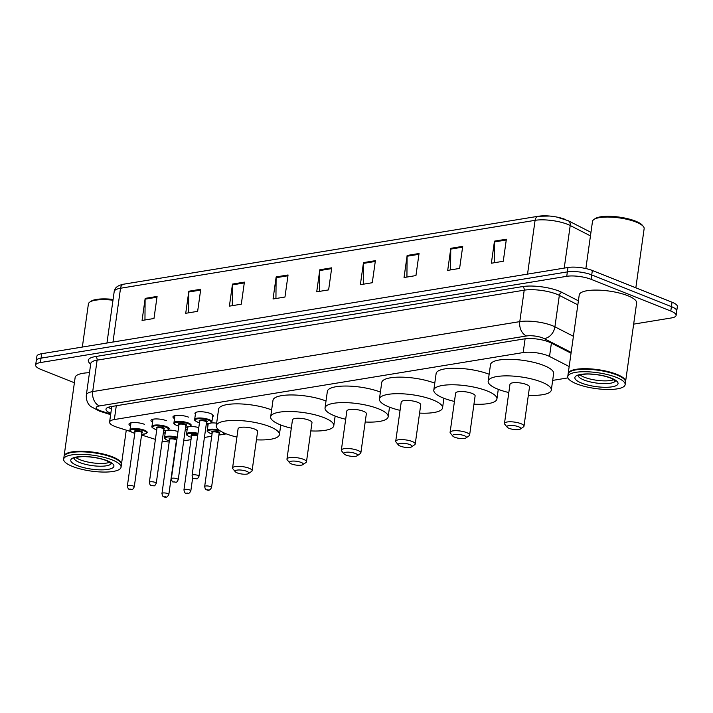 <?xml version="1.0" encoding="UTF-8"?>
<svg xmlns="http://www.w3.org/2000/svg" width="713" height="713" viewBox="0 0 713 713"><rect width="100%" height="100%" fill="white"/><g stroke="black" fill="none" stroke-linecap="round" stroke-linejoin="round"><path stroke-width="1.07" d="M195.398 414.235A9.269 2.558 8 0 1 194.952 413.273A9.269 2.558 8 0 1 200.683 411.731A9.269 2.558 8 0 1 210.478 413.522A9.269 2.558 8 0 1 213.312 415.857A9.269 2.558 8 0 1 212.617 416.659M569.17 366.527L549.518 356.464A17.388 4.795 -172 0 0 547.531 355.573A17.388 4.795 -172 0 0 523.173 352.57L114.347 419.547A17.388 4.795 -172 0 0 109.588 422.087A17.388 4.795 -172 0 0 117.235 427.292L130.782 431.579M183.704 440.839L191.004 439.645M204.426 437.443L211.725 436.249M218.918 435.073L220.174 434.868M223.017 434.395L226.297 433.861M552.664 380.394L567.949 377.89M162.19 441.106A17.388 4.795 -172 0 0 169.195 442.007M141.557 435.001L155.407 439.386M207.982 425.42A9.269 2.558 8 0 1 207.528 424.458A9.269 2.558 8 0 1 208.285 423.629M210.932 422.996A9.269 2.558 8 0 1 216.645 423.166M187.118 429.814A9.269 2.558 8 0 1 185.54 428.067A9.269 2.558 8 0 1 186.637 427.087M189.908 426.534A9.269 2.558 8 0 1 198.793 427.568M165.131 433.424A9.269 2.558 8 0 1 163.553 431.668A9.269 2.558 8 0 1 164.641 430.688M167.911 430.135A9.269 2.558 8 0 1 177.992 431.525M174.533 418.629A9.269 2.558 8 0 1 172.956 416.882A9.269 2.558 8 0 1 178.696 415.331A9.269 2.558 8 0 1 188.49 417.132M152.546 422.239A9.269 2.558 8 0 1 150.969 420.483A9.269 2.558 8 0 1 156.7 418.932A9.269 2.558 8 0 1 166.503 420.732M130.559 425.839A9.269 2.558 8 0 1 128.982 424.083A9.269 2.558 8 0 1 134.712 422.533A9.269 2.558 8 0 1 144.507 424.333M571.042 353.202L550.703 342.784A17.388 4.795 -172 0 0 548.716 341.892A17.388 4.795 -172 0 0 524.358 338.889L110.765 406.651A17.388 4.795 -172 0 0 105.996 409.182A17.388 4.795 -172 0 0 110.809 413.353M74.393 382.765L40.962 369.459A17.388 4.795 8 0 1 35.65 365.083A17.388 4.795 8 0 1 40.418 362.552L566.746 276.314A17.388 4.795 8 0 1 591.104 279.327L670.799 311.046A17.388 4.795 8 0 1 676.111 315.413A17.388 4.795 8 0 1 671.343 317.953L633.652 324.13M35.65 365.083L36.889 356.259A17.388 4.795 8 0 1 41.657 353.719L567.985 267.491A17.388 4.795 8 0 1 592.343 270.494L672.038 302.223L671.423 306.635A17.388 4.795 8 0 1 676.726 311.002A17.388 4.795 8 0 0 671.423 306.635L591.719 274.906L671.423 306.635L670.799 311.046M567.985 267.491L567.361 271.903A17.388 4.795 8 0 1 591.719 274.906A17.388 4.795 8 0 0 567.361 271.903L41.033 358.14L567.361 271.903L566.746 276.314M36.274 360.671A17.388 4.795 8 0 1 41.033 358.14A17.388 4.795 8 0 0 36.274 360.671M111.433 408.941A17.388 4.795 8 0 1 108.287 407.257M144.962 319.977L145.113 299.166A4.635 3.342 -99.3 0 1 145.167 298.382L142.065 320.449L153.981 318.497L157.083 296.43L145.167 298.382M188.624 312.82L188.776 292.018A4.635 3.342 -99.3 0 1 188.829 291.225L185.728 313.292L197.644 311.34L200.736 289.273L188.829 291.225M232.286 305.672L232.438 284.861A4.635 3.342 -99.3 0 1 232.491 284.077L229.39 306.144L241.297 304.193L244.399 282.125L232.491 284.077M275.94 298.515L276.1 277.705A4.635 3.342 -99.3 0 1 276.154 276.92L273.052 298.988L284.959 297.036L288.061 274.968L276.154 276.92M494.252 262.749L494.412 241.939A4.635 3.342 -99.3 0 1 494.465 241.154L491.364 263.222L503.271 261.27L506.373 239.203L494.465 241.154M450.589 269.897L450.75 249.095A4.635 3.342 -99.3 0 1 450.803 248.311L447.702 270.379L459.609 268.427L462.71 246.359L450.803 248.311M406.927 277.054L407.087 256.243A4.635 3.342 -99.3 0 1 407.141 255.459L404.039 277.526L415.946 275.575L419.048 253.507L407.141 255.459M363.265 284.211L363.425 263.4A4.635 3.342 -99.3 0 1 363.478 262.616L360.377 284.683L372.284 282.731L375.386 260.664L363.478 262.616M319.602 291.359L319.763 270.557A4.635 3.342 -99.3 0 1 319.816 269.764L316.715 291.831L328.622 289.888L331.723 267.821L319.816 269.764M538.823 216.217A19.01 5.241 8 0 1 549.714 216.048A19.01 5.241 8 0 1 556.595 217.019A19.01 5.241 8 0 1 565.454 219.506M672.038 302.223A17.388 4.795 8 0 1 677.35 306.59L676.111 315.413M585.863 268.56L592.494 221.404A26.078 7.192 8 0 1 593.867 219.515L595.105 218.659A24.919 6.872 8 0 1 635.541 221.137A24.919 6.872 8 0 1 642.386 225.299L643.349 226.467A26.078 7.192 8 0 1 644.142 228.659L635.836 287.811M593.867 219.515A26.078 7.192 8 0 1 636.183 222.108A26.078 7.192 8 0 1 643.349 226.467M568.163 373.817A28.975 7.986 8 0 1 568.19 373.541A28.975 7.986 8 0 1 586.113 368.701A28.975 7.986 8 0 1 616.727 374.316A28.975 7.986 8 0 1 625.577 381.607A28.975 7.986 8 0 1 625.524 381.874M568.19 373.541L579.232 294.924A28.975 7.986 8 0 1 597.155 290.093A28.975 7.986 8 0 1 627.779 295.708A28.975 7.986 8 0 1 636.629 302.989L625.577 381.607M569.794 371.883A28.689 7.905 8 0 1 569.945 371.776A28.689 7.905 8 0 1 616.487 374.628A28.689 7.905 8 0 1 624.374 379.423A28.689 7.905 8 0 1 624.49 379.574M567.762 376.571L568.109 374.084A28.975 7.986 8 0 1 569.634 371.99A28.975 7.986 8 0 1 616.647 374.869A28.975 7.986 8 0 1 624.615 379.717A28.975 7.986 8 0 1 625.497 382.15L625.149 384.637A28.975 7.986 8 0 1 607.226 389.476A28.975 7.986 8 0 1 576.612 383.852A28.975 7.986 8 0 1 567.762 376.571A28.975 7.986 8 0 1 585.685 371.74A28.975 7.986 8 0 1 616.299 377.355A28.975 7.986 8 0 1 625.149 384.637M613.911 379.637A18.895 5.205 8 0 1 584.286 377.204A18.895 5.205 8 0 1 579.936 374.86M509.091 428.335A6.952 1.916 8 0 1 507.175 427.167A6.952 1.916 8 0 1 510.365 425.429A6.952 1.916 8 0 1 518.609 426.775A6.952 1.916 8 0 1 520.374 429.021A6.952 1.916 8 0 1 509.091 428.335M507.175 427.167L504.786 424.253A9.848 2.718 8 0 1 504.483 423.424A9.848 2.718 8 0 1 510.57 421.784A9.848 2.718 8 0 1 520.989 423.691A9.848 2.718 8 0 1 523.993 426.169A9.848 2.718 8 0 1 523.476 426.882L520.374 429.021M523.993 426.169L529.501 386.999A9.848 2.718 -172 0 0 526.488 384.521A9.848 2.718 -172 0 0 516.078 382.614A9.848 2.718 -172 0 0 509.982 384.254L504.483 423.424M508.824 392.533A31.871 8.788 8 0 1 497.915 389.2A31.871 8.788 8 0 1 488.173 381.188A31.871 8.788 8 0 1 507.897 375.876A31.871 8.788 8 0 1 541.577 382.052A31.871 8.788 8 0 1 551.309 390.064A31.871 8.788 8 0 1 528.333 395.269M488.173 381.188L490.499 364.637A31.871 8.788 8 0 1 510.223 359.325A31.871 8.788 8 0 1 543.903 365.502A31.871 8.788 8 0 1 553.636 373.514L551.309 390.064M454.707 437.247A6.952 1.916 8 0 1 452.8 436.08A6.952 1.916 8 0 1 455.99 434.342A6.952 1.916 8 0 1 464.234 435.679A6.952 1.916 8 0 1 465.99 437.934A6.952 1.916 8 0 1 454.707 437.247M452.8 436.08L450.402 433.165A9.848 2.718 8 0 1 450.099 432.336A9.848 2.718 8 0 1 456.195 430.688A9.848 2.718 8 0 1 466.605 432.595A9.848 2.718 8 0 1 469.617 435.073A9.848 2.718 8 0 1 469.101 435.786L465.99 437.934M469.617 435.073L475.116 395.911A9.848 2.718 -172 0 0 472.113 393.433A9.848 2.718 -172 0 0 461.703 391.517A9.848 2.718 -172 0 0 455.607 393.166L450.099 432.336M454.439 401.437A31.871 8.788 8 0 1 443.531 398.112A31.871 8.788 8 0 1 433.798 390.1A31.871 8.788 8 0 1 453.513 384.779A31.871 8.788 8 0 1 487.193 390.956A31.871 8.788 8 0 1 496.925 398.968A31.871 8.788 8 0 1 473.958 404.182M433.798 390.1L436.124 373.55A31.871 8.788 8 0 1 455.607 368.229A31.871 8.788 8 0 1 489.154 374.263M400.332 446.151A6.952 1.916 8 0 1 398.415 444.992A6.952 1.916 8 0 1 401.606 443.254A6.952 1.916 8 0 1 409.85 444.591A6.952 1.916 8 0 1 411.615 446.846A6.952 1.916 8 0 1 400.332 446.151M398.415 444.992L396.027 442.069A9.848 2.718 8 0 1 395.724 441.24A9.848 2.718 8 0 1 401.82 439.6A9.848 2.718 8 0 1 412.23 441.507A9.848 2.718 8 0 1 415.233 443.985A9.848 2.718 8 0 1 414.716 444.698L411.615 446.846M415.233 443.985L420.741 404.815A9.848 2.718 -172 0 0 417.729 402.337A9.848 2.718 -172 0 0 407.319 400.43A9.848 2.718 -172 0 0 401.223 402.079L395.724 441.24M400.064 410.349A31.871 8.788 8 0 1 389.155 407.025A31.871 8.788 8 0 1 379.423 399.013A31.871 8.788 8 0 1 399.137 393.692A31.871 8.788 8 0 1 432.818 399.868A31.871 8.788 8 0 1 442.55 407.881A31.871 8.788 8 0 1 419.574 413.094M379.423 399.013L381.749 382.462A31.871 8.788 8 0 1 401.223 377.141A31.871 8.788 8 0 1 434.77 383.175M345.948 455.063A6.952 1.916 8 0 1 344.04 453.896A6.952 1.916 8 0 1 347.231 452.158A6.952 1.916 8 0 1 355.475 453.504A6.952 1.916 8 0 1 357.231 455.75A6.952 1.916 8 0 1 345.948 455.063M344.04 453.896L341.643 450.981A9.848 2.718 8 0 1 341.34 450.153A9.848 2.718 8 0 1 347.436 448.504A9.848 2.718 8 0 1 357.846 450.42A9.848 2.718 8 0 1 360.858 452.898A9.848 2.718 8 0 1 360.341 453.611L357.231 455.75M360.858 452.898L366.357 413.727A9.848 2.718 -172 0 0 363.354 411.249A9.848 2.718 -172 0 0 352.944 409.342A9.848 2.718 -172 0 0 346.848 410.982L341.34 450.153M345.689 419.262A31.871 8.788 8 0 1 334.771 415.929A31.871 8.788 8 0 1 325.039 407.916A31.871 8.788 8 0 1 344.753 402.604A31.871 8.788 8 0 1 378.434 408.781A31.871 8.788 8 0 1 388.166 416.793A31.871 8.788 8 0 1 365.199 421.998M325.039 407.916L327.365 391.366A31.871 8.788 8 0 1 346.848 386.045A31.871 8.788 8 0 1 380.394 392.079M291.572 463.967A6.952 1.916 8 0 1 289.656 462.808A6.952 1.916 8 0 1 292.847 461.07A6.952 1.916 8 0 1 301.1 462.407A6.952 1.916 8 0 1 302.856 464.662A6.952 1.916 8 0 1 291.572 463.967M289.656 462.808L287.268 459.894A9.848 2.718 8 0 1 286.965 459.065A9.848 2.718 8 0 1 293.061 457.416A9.848 2.718 8 0 1 303.471 459.324A9.848 2.718 8 0 1 306.474 461.801A9.848 2.718 8 0 1 305.957 462.514L302.856 464.662M306.474 461.801L311.982 422.64A9.848 2.718 -172 0 0 308.97 420.162A9.848 2.718 -172 0 0 298.56 418.246A9.848 2.718 -172 0 0 292.473 419.895L286.965 459.065M291.305 428.165A31.871 8.788 8 0 1 280.396 424.841A31.871 8.788 8 0 1 270.664 416.829A31.871 8.788 8 0 1 290.378 411.508A31.871 8.788 8 0 1 324.059 417.684A31.871 8.788 8 0 1 333.791 425.697A31.871 8.788 8 0 1 310.815 430.91M270.664 416.829L272.99 400.278A31.871 8.788 8 0 1 292.464 394.957A31.871 8.788 8 0 1 326.01 400.991M237.188 472.879A6.952 1.916 8 0 1 235.281 471.721A6.952 1.916 8 0 1 238.472 469.983A6.952 1.916 8 0 1 246.716 471.32A6.952 1.916 8 0 1 248.472 473.575A6.952 1.916 8 0 1 237.188 472.879M235.281 471.721L232.884 468.798A9.848 2.718 8 0 1 232.581 467.969A9.848 2.718 8 0 1 238.677 466.329A9.848 2.718 8 0 1 249.087 468.236A9.848 2.718 8 0 1 252.099 470.714A9.848 2.718 8 0 1 251.582 471.427L248.472 473.575M252.099 470.714L257.598 431.543A9.848 2.718 -172 0 0 254.594 429.066A9.848 2.718 -172 0 0 244.185 427.158A9.848 2.718 -172 0 0 238.089 428.798L232.581 467.969M236.93 437.078A31.871 8.788 8 0 1 226.012 433.754A31.871 8.788 8 0 1 216.28 425.741A31.871 8.788 8 0 1 235.994 420.42A31.871 8.788 8 0 1 269.674 426.597A31.871 8.788 8 0 1 279.407 434.609A31.871 8.788 8 0 1 256.439 439.823M216.28 425.741L218.606 409.191A31.871 8.788 8 0 1 238.089 403.861A31.871 8.788 8 0 1 271.635 409.904M82.343 347.053L88.394 303.996A26.078 7.192 8 0 1 89.767 302.107L91.006 301.251A24.919 6.872 8 0 1 113.091 299.433M89.767 302.107A26.078 7.192 8 0 1 112.975 300.218M64.063 456.409A28.975 7.986 8 0 1 64.09 456.124A28.975 7.986 8 0 1 82.013 451.293A28.975 7.986 8 0 1 112.627 456.908A28.975 7.986 8 0 1 121.477 464.19A28.975 7.986 8 0 1 121.424 464.466M64.09 456.124L75.132 377.516A28.975 7.986 8 0 1 89.473 372.703M65.694 454.475A28.689 7.905 8 0 1 65.846 454.368A28.689 7.905 8 0 1 112.387 457.22A28.689 7.905 8 0 1 120.274 462.015A28.689 7.905 8 0 1 120.39 462.158M63.662 459.163L64.01 456.676A28.975 7.986 8 0 1 65.534 454.582A28.975 7.986 8 0 1 112.547 457.461A28.975 7.986 8 0 1 120.515 462.309A28.975 7.986 8 0 1 121.397 464.742L121.05 467.229A28.975 7.986 8 0 1 103.127 472.059A28.975 7.986 8 0 1 72.512 466.445A28.975 7.986 8 0 1 63.662 459.163A28.975 7.986 8 0 1 81.585 454.324A28.975 7.986 8 0 1 112.199 459.938A28.975 7.986 8 0 1 121.05 467.229M109.811 462.229A18.895 5.205 8 0 1 80.186 459.796A18.895 5.205 8 0 1 75.836 457.452M551.39 343.131L549.518 356.464M110.916 406.624L111.059 406.668A17.388 8.734 -72.4 0 0 111.727 406.829M525.107 338.773L523.173 352.57M116.29 405.742L114.347 419.547M571.158 352.409L544.099 338.559A11.595 3.191 -172 0 0 542.78 337.962A11.595 3.191 -172 0 0 526.542 335.966L99.446 405.938A11.595 3.191 -172 0 0 99.811 410.545A11.595 3.191 -172 0 0 101.371 411.098L110.711 414.057M101.371 411.098A11.595 5.82 -72.4 0 1 99.419 411.107L90.649 406.437C89.606 405.59 85.818 402.043 86.344 394.984A23.181 6.39 8 0 1 92.699 391.597L519.786 321.625A23.181 6.39 8 0 1 552.272 325.636A23.181 6.39 8 0 1 554.91 326.821L559.331 295.378A23.181 6.39 -172 0 0 556.693 294.184A23.181 6.39 -172 0 0 524.207 290.182L97.111 360.154A23.181 6.39 -172 0 0 90.765 363.532L90.809 363.318M90.694 364.04A26.078 7.192 8 0 1 95.426 356.571L522.522 286.59A2.897 2.086 -99.3 0 1 524.207 290.182L519.786 321.625A11.595 8.342 80.7 0 0 526.542 335.966M522.522 286.59A26.078 7.192 8 0 1 559.063 291.1A26.078 7.192 8 0 1 562.031 292.437L578.403 300.824M591.104 279.327L592.343 270.494M40.418 362.552L41.657 353.719M544.099 338.559A11.595 8.716 -62.9 0 0 554.91 326.821L573.421 336.295M577.842 304.852L559.331 295.378A2.897 2.184 117.1 0 1 562.031 292.437M99.446 405.938A11.595 8.342 80.7 0 1 92.699 391.597L97.111 360.154A2.897 2.086 -99.3 0 0 95.426 356.571M590.462 235.887L570.213 225.522A23.181 6.39 -172 0 0 567.566 224.328A23.181 6.39 -172 0 0 535.089 220.326A5.793 4.171 -99.3 0 1 538.306 216.253L549.714 216.048M556.595 217.019L568.225 220.709A5.793 4.358 -62.9 0 1 570.213 225.522L564.224 268.106M527.531 274.122L535.089 220.326L120.533 288.239A23.181 6.39 -172 0 0 114.187 291.626C114.552 287.838 117.743 285.352 123.75 284.175A5.793 4.171 80.7 0 0 120.533 288.239L112.975 342.035M319.763 270.557L331.616 268.614M363.425 263.4L375.279 261.457M407.087 256.243L418.941 254.309M450.75 249.095L462.603 247.153M494.412 241.939L506.266 239.996M276.1 277.705L287.954 275.762M232.438 284.861L244.292 282.918M188.776 292.018L200.629 290.075M145.113 299.166L156.967 297.223M615.462 380.822A18.895 5.205 8 0 1 603.278 383.612A18.895 5.205 8 0 1 583.902 379.967A18.895 5.205 8 0 1 578.127 375.573M581.532 383.05A21.791 6.007 8 0 1 580.845 374.387A21.791 6.007 8 0 1 611.38 378.157A21.791 6.007 8 0 1 612.066 386.82A21.791 6.007 8 0 1 581.532 383.05M111.362 463.405A18.895 5.205 8 0 1 99.178 466.204A18.895 5.205 8 0 1 79.803 462.559A18.895 5.205 8 0 1 74.027 458.165M77.432 465.642A21.791 6.007 8 0 1 76.746 456.98A21.791 6.007 8 0 1 107.28 460.75A21.791 6.007 8 0 1 107.966 469.404A21.791 6.007 8 0 1 77.432 465.642M195.647 412.479L194.667 419.422A8.69 2.397 8 0 1 200.05 417.978A8.69 2.397 8 0 1 209.23 419.663A8.69 2.397 8 0 1 211.886 421.846L210.629 423.139L206.36 423.7M206.36 423.674A8.11 2.237 -172 0 0 208.757 420.278A8.11 2.237 -172 0 0 197.385 418.87A8.11 2.237 -172 0 0 197.644 422.096A8.11 2.237 -172 0 0 199.48 422.702L197.51 422.087C195.041 420.866 194.096 419.975 194.667 419.422M199.676 421.276A4.055 1.114 8 0 1 200.754 419.975A4.055 1.114 8 0 1 205.977 420.732A4.055 1.114 8 0 1 206.565 422.239A3.476 0.963 -172 0 0 205.504 421.347A3.476 0.963 -172 0 0 201.832 420.67A3.476 0.963 -172 0 0 199.676 421.258L199.702 421.178M197.902 475.411A3.476 0.963 8 0 1 198.972 476.284C196.743 480.277 197.376 478.432 194.052 478.557C193.232 478.895 192.581 477.817 192.082 475.321A3.476 0.963 8 0 1 194.23 474.733A3.476 0.963 8 0 1 197.902 475.411M194.738 478.628L195.531 478.494L194.738 478.628M188.508 423.05A8.69 2.397 8 0 1 191.164 425.242L189.908 426.534L185.638 427.096A8.11 2.237 -172 0 0 188.036 423.674A8.11 2.237 -172 0 0 176.672 422.265A8.11 2.237 -172 0 0 176.922 425.492A8.11 2.237 -172 0 0 178.758 426.098L176.788 425.474C174.32 424.262 173.375 423.37 173.945 422.818A8.69 2.397 8 0 1 179.328 421.365A8.69 2.397 8 0 1 188.508 423.05M178.954 424.663A4.055 1.114 8 0 1 180.032 423.37A4.055 1.114 8 0 1 185.255 424.128A4.055 1.114 8 0 1 185.843 425.634A3.476 0.963 -172 0 0 184.783 424.743A3.476 0.963 -172 0 0 181.111 424.066A3.476 0.963 -172 0 0 178.963 424.645L178.981 424.574M177.189 478.806A3.476 0.963 8 0 1 178.25 479.68C176.022 483.672 176.664 481.828 173.339 481.952C172.519 482.291 171.86 481.213 171.361 478.708A3.476 0.963 8 0 1 173.509 478.129A3.476 0.963 8 0 1 177.189 478.806M174.017 482.024L174.81 481.89L174.017 482.024M152.974 419.235L151.958 426.419A8.69 2.397 8 0 1 157.332 424.975A8.69 2.397 8 0 1 166.521 426.659A8.69 2.397 8 0 1 169.177 428.843L167.911 430.135L163.651 430.697M163.651 430.67A8.11 2.237 -172 0 0 166.049 427.274A8.11 2.237 -172 0 0 154.676 425.866A8.11 2.237 -172 0 0 154.935 429.092A8.11 2.237 -172 0 0 156.762 429.698L154.792 429.083C152.332 427.862 151.388 426.971 151.958 426.419M156.967 428.272A4.055 1.114 8 0 1 158.045 426.971A4.055 1.114 8 0 1 163.268 427.729A4.055 1.114 8 0 1 163.856 429.235A3.476 0.963 -172 0 0 162.796 428.344A3.476 0.963 -172 0 0 159.124 427.675A3.476 0.963 -172 0 0 156.967 428.255L156.994 428.174M155.193 482.407A3.476 0.963 8 0 1 156.254 483.28C154.035 487.273 154.668 485.428 151.343 485.553C150.523 485.892 149.873 484.813 149.373 482.318A3.476 0.963 8 0 1 151.521 481.738A3.476 0.963 8 0 1 155.193 482.407M152.029 485.624L152.823 485.491L152.029 485.624M130.978 422.836L129.971 430.028A8.69 2.397 8 0 1 135.345 428.575A8.69 2.397 8 0 1 144.534 430.26A8.69 2.397 8 0 1 147.19 432.443L145.924 433.736L141.655 434.297M141.664 434.27A8.11 2.237 -172 0 0 144.062 430.875A8.11 2.237 -172 0 0 132.689 429.476A8.11 2.237 -172 0 0 132.948 432.693A8.11 2.237 -172 0 0 134.775 433.299M135.007 431.775L127.377 485.918A3.476 0.963 8 0 1 129.534 485.339A3.476 0.963 8 0 1 133.206 486.008A3.476 0.963 8 0 1 134.267 486.881L141.869 432.818A3.476 0.963 -172 0 0 140.809 431.944A3.476 0.963 -172 0 0 137.128 431.276A3.476 0.963 -172 0 0 134.98 431.855A4.055 1.114 8 0 1 136.049 430.572A4.055 1.114 8 0 1 141.281 431.329A4.055 1.114 8 0 1 141.86 432.844M130.042 489.225L130.835 489.091L130.042 489.225M220.852 431.276A8.11 2.237 -172 0 0 209.756 430.099A8.11 2.237 -172 0 0 210.228 433.281A8.11 2.237 -172 0 0 212.055 433.887L210.085 433.272C207.626 432.051 206.681 431.16 207.251 430.607A8.69 2.397 8 0 1 218.873 429.948M212.26 432.461A4.055 1.114 8 0 1 213.33 431.16A4.055 1.114 8 0 1 218.561 431.918A4.055 1.114 8 0 1 219.149 433.424A3.476 0.963 -172 0 0 218.089 432.533A3.476 0.963 -172 0 0 214.408 431.864A3.476 0.963 -172 0 0 212.26 432.443L212.287 432.363M211.547 487.469C210.175 490.188 208.544 490.945 206.636 489.742C205.816 490.081 205.157 489.002 204.667 486.507A3.476 0.963 8 0 1 206.815 485.927A3.476 0.963 8 0 1 210.487 486.596A3.476 0.963 8 0 1 211.547 487.469L219.149 433.326M208.116 489.679L207.323 489.813L208.116 489.679M218.944 434.859A8.11 2.237 -172 0 0 223.356 432.595M197.884 434.021A8.11 2.237 -172 0 0 188.25 433.682A8.11 2.237 -172 0 0 189.506 436.677A8.11 2.237 -172 0 0 191.334 437.283L189.373 436.668C186.904 435.447 185.959 434.556 186.53 434.003A8.69 2.397 8 0 1 197.982 433.299M197.599 436.026A3.476 0.963 -172 0 0 197.367 435.928A3.476 0.963 -172 0 0 193.695 435.251A3.476 0.963 -172 0 0 191.539 435.839L191.565 435.759M190.834 490.865C189.462 493.583 187.822 494.341 185.915 493.138C185.095 493.476 184.444 492.398 183.945 489.902A3.476 0.963 8 0 1 186.093 489.314A3.476 0.963 8 0 1 189.765 489.991A3.476 0.963 8 0 1 190.834 490.865L192.697 477.567M187.394 493.075L186.601 493.209L187.394 493.075M191.539 435.857A4.055 1.114 8 0 1 192.546 434.565A4.055 1.114 8 0 1 197.706 435.26M177.091 437.934A8.11 2.237 -172 0 0 166.637 437.185A8.11 2.237 -172 0 0 167.519 440.277A8.11 2.237 -172 0 0 169.346 440.884L167.377 440.269C164.917 439.048 163.972 438.165 164.543 437.613A8.69 2.397 8 0 1 177.198 437.212M169.551 439.458A4.055 1.114 8 0 1 170.621 438.156A4.055 1.114 8 0 1 175.853 438.914A4.055 1.114 8 0 1 176.869 439.493M176.762 440.295A4.055 1.114 8 0 1 176.432 440.42A3.476 0.963 -172 0 0 175.38 439.529A3.476 0.963 -172 0 0 171.699 438.86A3.476 0.963 -172 0 0 169.551 439.44L169.578 439.36M168.838 494.465C167.466 497.184 165.835 497.95 163.928 496.738C163.108 497.077 162.448 495.998 161.958 493.503A3.476 0.963 8 0 1 164.106 492.924A3.476 0.963 8 0 1 167.778 493.592A3.476 0.963 8 0 1 168.838 494.465L176.441 440.322M165.407 496.676L164.614 496.809L165.407 496.676M111.059 406.668L111.718 406.882M111.781 406.481L109.588 422.087M86.344 394.984L90.765 363.532M99.419 411.107L110.631 414.663M568.225 220.709L590.952 232.349M123.75 284.175L538.306 216.253M114.187 291.626L106.959 343.024M578.127 375.216L577.931 375.715L579.999 374.851C584.17 374.093 587.717 373.862 590.631 374.138C598.287 374.592 604.981 375.911 610.693 378.095L615.613 381.009M496.925 398.968L498.28 389.351M442.55 407.881L443.905 398.255M388.166 416.793L389.521 407.168M333.791 425.697L335.146 416.08M279.407 434.609L280.762 424.984M74.027 457.808L73.831 458.307L75.899 457.434C80.079 456.685 83.617 456.454 86.531 456.721C94.187 457.176 100.881 458.495 106.602 460.678L111.513 463.602M121.477 464.19L126.263 430.153M198.972 476.284L206.565 422.141M211.886 421.846L212.866 414.895M192.082 475.321L199.676 421.258M178.25 479.68L185.843 425.536M173.945 422.818L174.961 415.626M171.361 478.708L178.963 424.645M156.254 483.28L163.856 429.137M149.373 482.318L156.967 428.255M134.775 433.335L132.805 432.684C130.345 431.463 129.401 430.581 129.971 430.028M134.267 486.881C132.039 490.874 132.68 489.038 129.356 489.163C128.536 489.492 127.877 488.414 127.377 485.918M204.667 486.507L212.26 432.443M207.251 430.607L208.232 423.665M218.944 434.885L223.214 434.324L224.452 433.103M183.945 489.902L191.539 435.839M186.53 434.003L187.51 427.034M161.958 493.503L169.551 439.44M164.543 437.613L165.523 430.634"/></g></svg>
